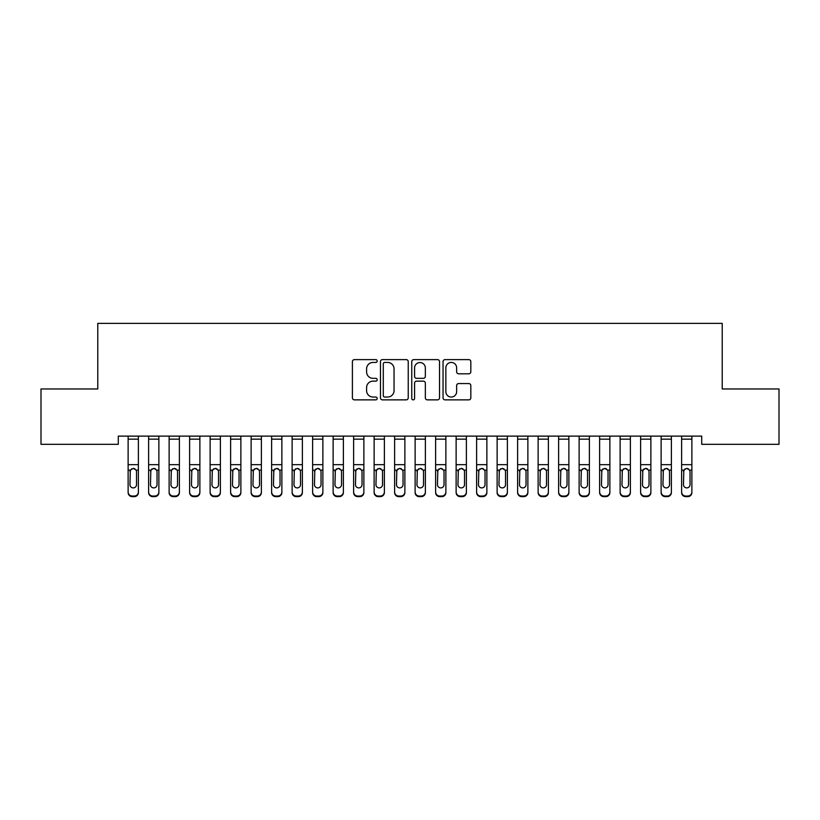 <?xml version="1.0" encoding="UTF-8"?>
<svg xmlns="http://www.w3.org/2000/svg" width="820" height="820" viewBox="0 0 820 820"><rect width="100%" height="100%" fill="white"/><g stroke="black" fill="none" stroke-linecap="round" stroke-linejoin="round"><path stroke-width="1.23" d="M377.2 361.026A1.404 1.404 0 0 0 375.796 359.621L354.414 359.621A2.009 2.009 0 0 0 352.405 361.63L352.405 397.854A2.009 2.009 0 0 0 354.414 399.863L375.796 399.863A1.404 1.404 0 0 0 377.2 398.458A1.404 1.404 0 0 0 375.796 397.044L373.028 397.044A6.437 6.437 0 0 1 366.591 390.607L366.591 387.593A6.437 6.437 0 0 1 373.028 381.146L375.796 381.146A1.404 1.404 0 0 0 377.2 379.742A1.404 1.404 0 0 0 375.796 378.338L373.028 378.338A6.437 6.437 0 0 1 366.591 371.89L366.591 368.877A6.437 6.437 0 0 1 373.028 362.44L375.796 362.44A1.404 1.404 0 0 0 377.2 361.026M468.804 373.807A2.009 2.009 0 0 0 470.823 371.798L470.823 361.63A2.009 2.009 0 0 0 468.804 359.621L445.065 359.621A2.009 2.009 0 0 0 443.046 361.63L443.046 397.854A2.009 2.009 0 0 0 445.065 399.863L468.804 399.863A2.009 2.009 0 0 0 470.823 397.854L470.823 385.574A2.009 2.009 0 0 0 468.804 383.565L458.646 383.565A2.009 2.009 0 0 0 456.637 385.574L456.637 391.663A5.381 5.381 0 0 1 451.246 397.044A5.381 5.381 0 0 1 445.865 391.663L445.865 367.821A5.381 5.381 0 0 1 451.246 362.44A5.381 5.381 0 0 1 456.637 367.821L456.637 371.798A2.009 2.009 0 0 0 458.646 373.807L468.804 373.807M701.715 436.117L118.285 436.117L118.285 444.317L41 444.317L41 388.967L97.785 388.967L97.785 323.367L722.215 323.367L722.215 388.967L779 388.967L779 444.317L701.715 444.317L701.715 436.117M408.237 361.63A2.009 2.009 0 0 0 406.228 359.621L382.479 359.621A2.009 2.009 0 0 0 380.47 361.63L380.47 397.854A2.009 2.009 0 0 0 382.479 399.863L406.228 399.863A2.009 2.009 0 0 0 408.237 397.854L408.237 361.63M413.772 359.621L437.521 359.621A2.009 2.009 0 0 1 439.53 361.63L439.53 397.854A2.009 2.009 0 0 1 437.521 399.863L427.353 399.863A2.009 2.009 0 0 1 425.344 397.854L425.344 383.165A2.009 2.009 0 0 0 423.335 381.146L416.591 381.146A2.009 2.009 0 0 0 414.582 383.165L414.582 398.458A1.404 1.404 0 0 1 413.167 399.863A1.404 1.404 0 0 1 411.763 398.458L411.763 361.63A2.009 2.009 0 0 1 413.772 359.621M384.693 362.44A1.404 1.404 0 0 0 383.288 363.844L383.288 395.64A1.404 1.404 0 0 0 384.693 397.044L387.614 397.044A6.437 6.437 0 0 0 394.051 390.607L394.051 368.877A6.437 6.437 0 0 0 387.614 362.44L384.693 362.44M425.344 367.924A5.381 5.381 0 0 0 419.963 362.542A5.381 5.381 0 0 0 414.582 367.924L414.582 376.318A2.009 2.009 0 0 0 416.591 378.338L423.335 378.338A2.009 2.009 0 0 0 425.344 376.318L425.344 367.924M128.125 470.731L128.125 492.564A4.1 4.069 180 0 0 132.225 496.633L134.275 496.633L134.275 496.038A4.1 4.069 -0 0 0 138.375 491.969L138.375 492.564A4.1 4.069 180 0 1 134.275 496.633M136.53 484.64L136.53 471.654L136.53 484.64A3.28 3.26 180 0 1 133.25 487.9A3.28 3.26 180 0 0 136.53 484.64M129.97 485.225L129.97 484.64A3.28 3.26 180 0 0 133.25 487.9M131.538 468.835L129.97 471.346M134.962 468.835L133.25 468.353L136.171 470.137L136.53 471.654M128.125 491.969A4.1 4.069 -0 0 0 132.225 496.038L132.225 496.633A4.1 4.069 180 0 1 128.125 492.564L128.125 436.158L138.375 436.158L138.375 492.564M132.225 496.038L134.275 496.038M128.125 470.137L130.329 470.137L129.97 484.64M130.329 470.137L133.25 468.353M148.625 439.151L158.875 439.151L158.875 436.158L148.625 436.158L148.625 491.969A4.1 4.069 -0 0 0 152.725 496.038L152.725 496.633A4.1 4.069 180 0 1 148.625 492.564L148.625 491.969L148.625 492.564A4.1 4.069 180 0 0 152.725 496.633L154.775 496.633L154.775 496.038A4.1 4.069 -0 0 0 158.875 491.969L158.875 492.564A4.1 4.069 180 0 1 154.775 496.633M157.03 484.64L157.03 471.654L157.03 484.64A3.28 3.26 180 0 1 153.75 487.9A3.28 3.26 180 0 0 157.03 484.64M150.47 485.225L150.47 484.64A3.28 3.26 180 0 0 153.75 487.9M152.038 468.835L150.47 471.346M155.462 468.835L153.75 468.353L156.671 470.137L157.03 471.654M169.125 439.151L179.375 439.151L179.375 436.158L169.125 436.158L169.125 491.969A4.1 4.069 -0 0 0 173.225 496.038L173.225 496.633A4.1 4.069 180 0 1 169.125 492.564L169.125 491.969L169.125 492.564A4.1 4.069 180 0 0 173.225 496.633L175.275 496.633L175.275 496.038A4.1 4.069 -0 0 0 179.375 491.969L179.375 492.564A4.1 4.069 180 0 1 175.275 496.633M177.53 484.64L177.53 471.654L177.53 484.64A3.28 3.26 180 0 1 174.25 487.9A3.28 3.26 180 0 0 177.53 484.64M170.97 485.225L170.97 484.64A3.28 3.26 180 0 0 174.25 487.9M172.538 468.835L170.97 471.346M175.962 468.835L174.25 468.353L177.171 470.137L177.53 471.654M158.875 439.151L158.875 492.564M152.725 496.038L154.775 496.038M148.625 470.137L150.829 470.137L150.47 484.64M150.829 470.137L153.75 468.353M179.375 439.151L179.375 492.564M173.225 496.038L175.275 496.038M169.125 470.137L171.329 470.137L170.97 484.64M171.329 470.137L174.25 468.353M189.625 439.151L199.875 439.151L199.875 436.158L189.625 436.158L189.625 491.969A4.1 4.069 -0 0 0 193.725 496.038L193.725 496.633A4.1 4.069 180 0 1 189.625 492.564L189.625 491.969L189.625 492.564A4.1 4.069 180 0 0 193.725 496.633L195.775 496.633L195.775 496.038A4.1 4.069 -0 0 0 199.875 491.969L199.875 492.564A4.1 4.069 180 0 1 195.775 496.633M198.03 484.64L198.03 471.654L198.03 484.64A3.28 3.26 180 0 1 194.75 487.9A3.28 3.26 180 0 0 198.03 484.64M191.47 485.225L191.47 484.64A3.28 3.26 180 0 0 194.75 487.9M193.038 468.835L191.47 471.346M196.462 468.835L194.75 468.353L197.671 470.137L198.03 471.654M210.125 439.151L220.375 439.151L220.375 436.158L210.125 436.158L210.125 491.969A4.1 4.069 -0 0 0 214.225 496.038L214.225 496.633A4.1 4.069 180 0 1 210.125 492.564L210.125 491.969L210.125 492.564A4.1 4.069 180 0 0 214.225 496.633L216.275 496.633L216.275 496.038A4.1 4.069 -0 0 0 220.375 491.969L220.375 492.564A4.1 4.069 180 0 1 216.275 496.633M218.53 484.64L218.53 471.654L218.53 484.64A3.28 3.26 180 0 1 215.25 487.9A3.28 3.26 180 0 0 218.53 484.64M211.97 485.225L211.97 484.64A3.28 3.26 180 0 0 215.25 487.9M213.538 468.835L211.97 471.346M216.962 468.835L215.25 468.353L218.171 470.137L218.53 471.654M199.875 439.151L199.875 492.564M193.725 496.038L195.775 496.038M189.625 470.137L191.829 470.137L191.47 484.64M191.829 470.137L194.75 468.353M220.375 439.151L220.375 492.564M214.225 496.038L216.275 496.038M210.125 470.137L212.329 470.137L211.97 484.64M212.329 470.137L215.25 468.353M230.625 439.151L240.875 439.151L240.875 436.158L230.625 436.158L230.625 491.969A4.1 4.069 -0 0 0 234.725 496.038L234.725 496.633A4.1 4.069 180 0 1 230.625 492.564L230.625 491.969L230.625 492.564A4.1 4.069 180 0 0 234.725 496.633L236.775 496.633L236.775 496.038A4.1 4.069 -0 0 0 240.875 491.969L240.875 492.564A4.1 4.069 180 0 1 236.775 496.633M239.03 484.64L239.03 471.654L239.03 484.64A3.28 3.26 180 0 1 235.75 487.9A3.28 3.26 180 0 0 239.03 484.64M232.47 485.225L232.47 484.64A3.28 3.26 180 0 0 235.75 487.9M234.038 468.835L232.47 471.346M237.462 468.835L235.75 468.353L238.671 470.137L239.03 471.654M240.875 439.151L240.875 492.564M234.725 496.038L236.775 496.038M230.625 470.137L232.829 470.137L232.47 484.64M232.829 470.137L235.75 468.353M251.125 439.151L261.375 439.151L261.375 436.158L251.125 436.158L251.125 491.969A4.1 4.069 -0 0 0 255.225 496.038L255.225 496.633A4.1 4.069 180 0 1 251.125 492.564L251.125 491.969L251.125 492.564A4.1 4.069 180 0 0 255.225 496.633L257.275 496.633L257.275 496.038A4.1 4.069 -0 0 0 261.375 491.969L261.375 492.564A4.1 4.069 180 0 1 257.275 496.633M259.53 484.64L259.53 471.654L259.53 484.64A3.28 3.26 180 0 1 256.25 487.9A3.28 3.26 180 0 0 259.53 484.64M252.97 485.225L252.97 484.64A3.28 3.26 180 0 0 256.25 487.9M254.538 468.835L252.97 471.346M257.962 468.835L256.25 468.353L259.171 470.137L259.53 471.654M261.375 439.151L261.375 492.564M255.225 496.038L257.275 496.038M251.125 470.137L253.329 470.137L252.97 484.64M253.329 470.137L256.25 468.353M271.625 439.151L281.875 439.151L281.875 436.158L271.625 436.158L271.625 491.969A4.1 4.069 -0 0 0 275.725 496.038L275.725 496.633A4.1 4.069 180 0 1 271.625 492.564L271.625 491.969L271.625 492.564A4.1 4.069 180 0 0 275.725 496.633L277.775 496.633L277.775 496.038A4.1 4.069 -0 0 0 281.875 491.969L281.875 492.564A4.1 4.069 180 0 1 277.775 496.633M280.03 484.64L280.03 471.654L280.03 484.64A3.28 3.26 180 0 1 276.75 487.9A3.28 3.26 180 0 0 280.03 484.64M273.47 485.225L273.47 484.64A3.28 3.26 180 0 0 276.75 487.9M275.038 468.835L273.47 471.346M278.462 468.835L276.75 468.353L279.671 470.137L280.03 471.654M281.875 439.151L281.875 492.564M275.725 496.038L277.775 496.038M271.625 470.137L273.829 470.137L273.47 484.64M273.829 470.137L276.75 468.353M292.125 439.151L302.375 439.151L302.375 436.158L292.125 436.158L292.125 491.969A4.1 4.069 -0 0 0 296.225 496.038L296.225 496.633A4.1 4.069 180 0 1 292.125 492.564L292.125 491.969L292.125 492.564A4.1 4.069 180 0 0 296.225 496.633L298.275 496.633L298.275 496.038A4.1 4.069 -0 0 0 302.375 491.969L302.375 492.564A4.1 4.069 180 0 1 298.275 496.633M300.53 484.64L300.53 471.654L300.53 484.64A3.28 3.26 180 0 1 297.25 487.9A3.28 3.26 180 0 0 300.53 484.64M293.97 485.225L293.97 484.64A3.28 3.26 180 0 0 297.25 487.9M295.538 468.835L293.97 471.346M298.962 468.835L297.25 468.353L300.171 470.137L300.53 471.654M302.375 439.151L302.375 492.564M296.225 496.038L298.275 496.038M292.125 470.137L294.329 470.137L293.97 484.64M294.329 470.137L297.25 468.353M312.625 439.151L322.875 439.151L322.875 436.158L312.625 436.158L312.625 491.969A4.1 4.069 -0 0 0 316.725 496.038L316.725 496.633A4.1 4.069 180 0 1 312.625 492.564L312.625 491.969L312.625 492.564A4.1 4.069 180 0 0 316.725 496.633L318.775 496.633L318.775 496.038A4.1 4.069 -0 0 0 322.875 491.969L322.875 492.564A4.1 4.069 180 0 1 318.775 496.633M321.03 484.64L321.03 471.654L321.03 484.64A3.28 3.26 180 0 1 317.75 487.9A3.28 3.26 180 0 0 321.03 484.64M314.47 485.225L314.47 484.64A3.28 3.26 180 0 0 317.75 487.9M316.038 468.835L314.47 471.346M319.462 468.835L317.75 468.353L320.671 470.137L321.03 471.654M322.875 439.151L322.875 492.564M316.725 496.038L318.775 496.038M312.625 470.137L314.829 470.137L314.47 484.64M314.829 470.137L317.75 468.353M333.125 439.151L343.375 439.151L343.375 436.158L333.125 436.158L333.125 491.969A4.1 4.069 -0 0 0 337.225 496.038L337.225 496.633A4.1 4.069 180 0 1 333.125 492.564L333.125 491.969L333.125 492.564A4.1 4.069 180 0 0 337.225 496.633L339.275 496.633L339.275 496.038A4.1 4.069 -0 0 0 343.375 491.969L343.375 492.564A4.1 4.069 180 0 1 339.275 496.633M341.53 484.64L341.53 471.654L341.53 484.64A3.28 3.26 180 0 1 338.25 487.9A3.28 3.26 180 0 0 341.53 484.64M334.97 485.225L334.97 484.64A3.28 3.26 180 0 0 338.25 487.9M336.538 468.835L334.97 471.346M339.962 468.835L338.25 468.353L341.171 470.137L341.53 471.654M343.375 439.151L343.375 492.564M337.225 496.038L339.275 496.038M333.125 470.137L335.329 470.137L334.97 484.64M335.329 470.137L338.25 468.353M353.625 439.151L363.875 439.151L363.875 436.158L353.625 436.158L353.625 491.969A4.1 4.069 -0 0 0 357.725 496.038L357.725 496.633A4.1 4.069 180 0 1 353.625 492.564L353.625 491.969L353.625 492.564A4.1 4.069 180 0 0 357.725 496.633L359.775 496.633L359.775 496.038A4.1 4.069 -0 0 0 363.875 491.969L363.875 492.564A4.1 4.069 180 0 1 359.775 496.633M362.03 484.64L362.03 471.654L362.03 484.64A3.28 3.26 180 0 1 358.75 487.9A3.28 3.26 180 0 0 362.03 484.64M355.47 485.225L355.47 484.64A3.28 3.26 180 0 0 358.75 487.9M357.038 468.835L355.47 471.346M360.462 468.835L358.75 468.353L361.671 470.137L362.03 471.654M363.875 439.151L363.875 492.564M357.725 496.038L359.775 496.038M353.625 470.137L355.829 470.137L355.47 484.64M355.829 470.137L358.75 468.353M374.125 439.151L384.375 439.151L384.375 436.158L374.125 436.158L374.125 491.969A4.1 4.069 -0 0 0 378.225 496.038L378.225 496.633A4.1 4.069 180 0 1 374.125 492.564L374.125 491.969L374.125 492.564A4.1 4.069 180 0 0 378.225 496.633L380.275 496.633L380.275 496.038A4.1 4.069 -0 0 0 384.375 491.969L384.375 492.564A4.1 4.069 180 0 1 380.275 496.633M382.53 484.64L382.53 471.654L382.53 484.64A3.28 3.26 180 0 1 379.25 487.9A3.28 3.26 180 0 0 382.53 484.64M375.97 485.225L375.97 484.64A3.28 3.26 180 0 0 379.25 487.9M377.538 468.835L375.97 471.346M380.962 468.835L379.25 468.353L382.171 470.137L382.53 471.654M384.375 439.151L384.375 492.564M378.225 496.038L380.275 496.038M374.125 470.137L376.329 470.137L375.97 484.64M376.329 470.137L379.25 468.353M394.625 439.151L404.875 439.151L404.875 436.158L394.625 436.158L394.625 491.969A4.1 4.069 -0 0 0 398.725 496.038L398.725 496.633A4.1 4.069 180 0 1 394.625 492.564L394.625 491.969L394.625 492.564A4.1 4.069 180 0 0 398.725 496.633L400.775 496.633L400.775 496.038A4.1 4.069 -0 0 0 404.875 491.969L404.875 492.564A4.1 4.069 180 0 1 400.775 496.633M403.03 484.64L403.03 471.654L403.03 484.64A3.28 3.26 180 0 1 399.75 487.9A3.28 3.26 180 0 0 403.03 484.64M396.47 485.225L396.47 484.64A3.28 3.26 180 0 0 399.75 487.9M398.038 468.835L396.47 471.346M401.462 468.835L399.75 468.353L402.671 470.137L403.03 471.654M404.875 439.151L404.875 492.564M398.725 496.038L400.775 496.038M394.625 470.137L396.829 470.137L396.47 484.64M396.829 470.137L399.75 468.353M415.125 439.151L425.375 439.151L425.375 436.158L415.125 436.158L415.125 491.969A4.1 4.069 -0 0 0 419.225 496.038L419.225 496.633A4.1 4.069 180 0 1 415.125 492.564L415.125 491.969L415.125 492.564A4.1 4.069 180 0 0 419.225 496.633L421.275 496.633L421.275 496.038A4.1 4.069 -0 0 0 425.375 491.969L425.375 492.564A4.1 4.069 180 0 1 421.275 496.633M423.53 484.64L423.53 471.654L423.53 484.64A3.28 3.26 180 0 1 420.25 487.9A3.28 3.26 180 0 0 423.53 484.64M416.97 485.225L416.97 484.64A3.28 3.26 180 0 0 420.25 487.9M418.538 468.835L416.97 471.346M421.962 468.835L420.25 468.353L423.171 470.137L423.53 471.654M425.375 439.151L425.375 492.564M419.225 496.038L421.275 496.038M415.125 470.137L417.329 470.137L416.97 484.64M417.329 470.137L420.25 468.353M435.625 439.151L445.875 439.151L445.875 436.158L435.625 436.158L435.625 491.969A4.1 4.069 -0 0 0 439.725 496.038L439.725 496.633A4.1 4.069 180 0 1 435.625 492.564L435.625 491.969L435.625 492.564A4.1 4.069 180 0 0 439.725 496.633L441.775 496.633L441.775 496.038A4.1 4.069 -0 0 0 445.875 491.969L445.875 492.564A4.1 4.069 180 0 1 441.775 496.633M444.03 484.64L444.03 471.654L444.03 484.64A3.28 3.26 180 0 1 440.75 487.9A3.28 3.26 180 0 0 444.03 484.64M437.47 485.225L437.47 484.64A3.28 3.26 180 0 0 440.75 487.9M439.038 468.835L437.47 471.346M442.462 468.835L440.75 468.353L443.671 470.137L444.03 471.654M445.875 439.151L445.875 492.564M439.725 496.038L441.775 496.038M435.625 470.137L437.829 470.137L437.47 484.64M437.829 470.137L440.75 468.353M456.125 439.151L466.375 439.151L466.375 436.158L456.125 436.158L456.125 491.969A4.1 4.069 -0 0 0 460.225 496.038L460.225 496.633A4.1 4.069 180 0 1 456.125 492.564L456.125 491.969L456.125 492.564A4.1 4.069 180 0 0 460.225 496.633L462.275 496.633L462.275 496.038A4.1 4.069 -0 0 0 466.375 491.969L466.375 492.564A4.1 4.069 180 0 1 462.275 496.633M464.53 484.64L464.53 471.654L464.53 484.64A3.28 3.26 180 0 1 461.25 487.9A3.28 3.26 180 0 0 464.53 484.64M457.97 485.225L457.97 484.64A3.28 3.26 180 0 0 461.25 487.9M459.538 468.835L457.97 471.346M462.962 468.835L461.25 468.353L464.171 470.137L464.53 471.654M466.375 439.151L466.375 492.564M460.225 496.038L462.275 496.038M456.125 470.137L458.329 470.137L457.97 484.64M458.329 470.137L461.25 468.353M476.625 439.151L486.875 439.151L486.875 436.158L476.625 436.158L476.625 491.969A4.1 4.069 -0 0 0 480.725 496.038L480.725 496.633A4.1 4.069 180 0 1 476.625 492.564L476.625 491.969L476.625 492.564A4.1 4.069 180 0 0 480.725 496.633L482.775 496.633L482.775 496.038A4.1 4.069 -0 0 0 486.875 491.969L486.875 492.564A4.1 4.069 180 0 1 482.775 496.633M485.03 484.64L485.03 471.654L485.03 484.64A3.28 3.26 180 0 1 481.75 487.9A3.28 3.26 180 0 0 485.03 484.64M478.47 485.225L478.47 484.64A3.28 3.26 180 0 0 481.75 487.9M480.038 468.835L478.47 471.346M483.462 468.835L481.75 468.353L484.671 470.137L485.03 471.654M486.875 439.151L486.875 492.564M480.725 496.038L482.775 496.038M476.625 470.137L478.829 470.137L478.47 484.64M478.829 470.137L481.75 468.353M497.125 439.151L507.375 439.151L507.375 436.158L497.125 436.158L497.125 491.969A4.1 4.069 -0 0 0 501.225 496.038L501.225 496.633A4.1 4.069 180 0 1 497.125 492.564L497.125 491.969L497.125 492.564A4.1 4.069 180 0 0 501.225 496.633L503.275 496.633L503.275 496.038A4.1 4.069 -0 0 0 507.375 491.969L507.375 492.564A4.1 4.069 180 0 1 503.275 496.633M505.53 484.64L505.53 471.654L505.53 484.64A3.28 3.26 180 0 1 502.25 487.9A3.28 3.26 180 0 0 505.53 484.64M498.97 485.225L498.97 484.64A3.28 3.26 180 0 0 502.25 487.9M500.538 468.835L498.97 471.346M503.962 468.835L502.25 468.353L505.171 470.137L505.53 471.654M507.375 439.151L507.375 492.564M501.225 496.038L503.275 496.038M497.125 470.137L499.329 470.137L498.97 484.64M499.329 470.137L502.25 468.353M517.625 439.151L527.875 439.151L527.875 436.158L517.625 436.158L517.625 491.969A4.1 4.069 -0 0 0 521.725 496.038L521.725 496.633A4.1 4.069 180 0 1 517.625 492.564L517.625 491.969L517.625 492.564A4.1 4.069 180 0 0 521.725 496.633L523.775 496.633L523.775 496.038A4.1 4.069 -0 0 0 527.875 491.969L527.875 492.564A4.1 4.069 180 0 1 523.775 496.633M526.03 484.64L526.03 471.654L526.03 484.64A3.28 3.26 180 0 1 522.75 487.9A3.28 3.26 180 0 0 526.03 484.64M519.47 485.225L519.47 484.64A3.28 3.26 180 0 0 522.75 487.9M521.038 468.835L519.47 471.346M524.462 468.835L522.75 468.353L525.671 470.137L526.03 471.654M527.875 439.151L527.875 492.564M521.725 496.038L523.775 496.038M517.625 470.137L519.829 470.137L519.47 484.64M519.829 470.137L522.75 468.353M538.125 439.151L548.375 439.151L548.375 436.158L538.125 436.158L538.125 491.969A4.1 4.069 -0 0 0 542.225 496.038L542.225 496.633A4.1 4.069 180 0 1 538.125 492.564L538.125 491.969L538.125 492.564A4.1 4.069 180 0 0 542.225 496.633L544.275 496.633L544.275 496.038A4.1 4.069 -0 0 0 548.375 491.969L548.375 492.564A4.1 4.069 180 0 1 544.275 496.633M546.53 484.64L546.53 471.654L546.53 484.64A3.28 3.26 180 0 1 543.25 487.9A3.28 3.26 180 0 0 546.53 484.64M539.97 485.225L539.97 484.64A3.28 3.26 180 0 0 543.25 487.9M541.538 468.835L539.97 471.346M544.962 468.835L543.25 468.353L546.171 470.137L546.53 471.654M548.375 439.151L548.375 492.564M542.225 496.038L544.275 496.038M538.125 470.137L540.329 470.137L539.97 484.64M540.329 470.137L543.25 468.353M558.625 439.151L568.875 439.151L568.875 436.158L558.625 436.158L558.625 491.969A4.1 4.069 -0 0 0 562.725 496.038L562.725 496.633A4.1 4.069 180 0 1 558.625 492.564L558.625 491.969L558.625 492.564A4.1 4.069 180 0 0 562.725 496.633L564.775 496.633L564.775 496.038A4.1 4.069 -0 0 0 568.875 491.969L568.875 492.564A4.1 4.069 180 0 1 564.775 496.633M567.03 484.64L567.03 471.654L567.03 484.64A3.28 3.26 180 0 1 563.75 487.9A3.28 3.26 180 0 0 567.03 484.64M560.47 485.225L560.47 484.64A3.28 3.26 180 0 0 563.75 487.9M562.038 468.835L560.47 471.346M565.462 468.835L563.75 468.353L566.671 470.137L567.03 471.654M568.875 439.151L568.875 492.564M562.725 496.038L564.775 496.038M558.625 470.137L560.829 470.137L560.47 484.64M560.829 470.137L563.75 468.353M579.125 439.151L589.375 439.151L589.375 436.158L579.125 436.158L579.125 491.969A4.1 4.069 -0 0 0 583.225 496.038L583.225 496.633A4.1 4.069 180 0 1 579.125 492.564L579.125 491.969L579.125 492.564A4.1 4.069 180 0 0 583.225 496.633L585.275 496.633L585.275 496.038A4.1 4.069 -0 0 0 589.375 491.969L589.375 492.564A4.1 4.069 180 0 1 585.275 496.633M587.53 484.64L587.53 471.654L587.53 484.64A3.28 3.26 180 0 1 584.25 487.9A3.28 3.26 180 0 0 587.53 484.64M580.97 485.225L580.97 484.64A3.28 3.26 180 0 0 584.25 487.9M582.538 468.835L580.97 471.346M585.962 468.835L584.25 468.353L587.171 470.137L587.53 471.654M589.375 439.151L589.375 492.564M583.225 496.038L585.275 496.038M579.125 470.137L581.329 470.137L580.97 484.64M581.329 470.137L584.25 468.353M599.625 439.151L609.875 439.151L609.875 436.158L599.625 436.158L599.625 491.969A4.1 4.069 -0 0 0 603.725 496.038L603.725 496.633A4.1 4.069 180 0 1 599.625 492.564L599.625 491.969L599.625 492.564A4.1 4.069 180 0 0 603.725 496.633L605.775 496.633L605.775 496.038A4.1 4.069 -0 0 0 609.875 491.969L609.875 492.564A4.1 4.069 180 0 1 605.775 496.633M608.03 484.64L608.03 471.654L608.03 484.64A3.28 3.26 180 0 1 604.75 487.9A3.28 3.26 180 0 0 608.03 484.64M601.47 485.225L601.47 484.64A3.28 3.26 180 0 0 604.75 487.9M603.038 468.835L601.47 471.346M606.462 468.835L604.75 468.353L607.671 470.137L608.03 471.654M609.875 439.151L609.875 492.564M603.725 496.038L605.775 496.038M599.625 470.137L601.829 470.137L601.47 484.64M601.829 470.137L604.75 468.353M620.125 439.151L630.375 439.151L630.375 436.158L620.125 436.158L620.125 491.969A4.1 4.069 -0 0 0 624.225 496.038L624.225 496.633A4.1 4.069 180 0 1 620.125 492.564L620.125 491.969L620.125 492.564A4.1 4.069 180 0 0 624.225 496.633L626.275 496.633L626.275 496.038A4.1 4.069 -0 0 0 630.375 491.969L630.375 492.564A4.1 4.069 180 0 1 626.275 496.633M628.53 484.64L628.53 471.654L628.53 484.64A3.28 3.26 180 0 1 625.25 487.9A3.28 3.26 180 0 0 628.53 484.64M621.97 485.225L621.97 484.64A3.28 3.26 180 0 0 625.25 487.9M623.538 468.835L621.97 471.346M626.962 468.835L625.25 468.353L628.171 470.137L628.53 471.654M630.375 439.151L630.375 492.564M624.225 496.038L626.275 496.038M620.125 470.137L622.329 470.137L621.97 484.64M622.329 470.137L625.25 468.353M640.625 439.151L650.875 439.151L650.875 436.158L640.625 436.158L640.625 491.969A4.1 4.069 -0 0 0 644.725 496.038L644.725 496.633A4.1 4.069 180 0 1 640.625 492.564L640.625 491.969L640.625 492.564A4.1 4.069 180 0 0 644.725 496.633L646.775 496.633L646.775 496.038A4.1 4.069 -0 0 0 650.875 491.969L650.875 492.564A4.1 4.069 180 0 1 646.775 496.633M649.03 484.64L649.03 471.654L649.03 484.64A3.28 3.26 180 0 1 645.75 487.9A3.28 3.26 180 0 0 649.03 484.64M642.47 485.225L642.47 484.64A3.28 3.26 180 0 0 645.75 487.9M644.038 468.835L642.47 471.346M647.462 468.835L645.75 468.353L648.671 470.137L649.03 471.654M650.875 439.151L650.875 492.564M644.725 496.038L646.775 496.038M640.625 470.137L642.829 470.137L642.47 484.64M642.829 470.137L645.75 468.353M661.125 439.151L671.375 439.151L671.375 436.158L661.125 436.158L661.125 491.969A4.1 4.069 -0 0 0 665.225 496.038L665.225 496.633A4.1 4.069 180 0 1 661.125 492.564L661.125 491.969L661.125 492.564A4.1 4.069 180 0 0 665.225 496.633L667.275 496.633L667.275 496.038A4.1 4.069 -0 0 0 671.375 491.969L671.375 492.564A4.1 4.069 180 0 1 667.275 496.633M669.53 484.64L669.53 471.654L669.53 484.64A3.28 3.26 180 0 1 666.25 487.9A3.28 3.26 180 0 0 669.53 484.64M662.97 485.225L662.97 484.64A3.28 3.26 180 0 0 666.25 487.9M664.538 468.835L662.97 471.346M667.962 468.835L666.25 468.353L669.171 470.137L669.53 471.654M671.375 439.151L671.375 492.564M665.225 496.038L667.275 496.038M661.125 470.137L663.329 470.137L662.97 484.64M663.329 470.137L666.25 468.353M681.625 439.151L691.875 439.151L691.875 436.158L681.625 436.158L681.625 491.969A4.1 4.069 -0 0 0 685.725 496.038L685.725 496.633A4.1 4.069 180 0 1 681.625 492.564L681.625 491.969L681.625 492.564A4.1 4.069 180 0 0 685.725 496.633L687.775 496.633L687.775 496.038A4.1 4.069 -0 0 0 691.875 491.969L691.875 492.564A4.1 4.069 180 0 1 687.775 496.633M690.03 484.64L690.03 471.654L690.03 484.64A3.28 3.26 180 0 1 686.75 487.9A3.28 3.26 180 0 0 690.03 484.64M683.47 485.225L683.47 484.64A3.28 3.26 180 0 0 686.75 487.9M685.038 468.835L683.47 471.346M688.462 468.835L686.75 468.353L689.671 470.137L690.03 471.654M691.875 439.151L691.875 492.564M685.725 496.038L687.775 496.038M681.625 470.137L683.829 470.137L683.47 484.64M683.829 470.137L686.75 468.353M136.171 470.137L138.375 470.137M128.125 464.673L138.375 464.673M128.125 439.151L138.375 439.151M156.671 470.137L158.875 470.137M148.625 464.673L158.875 464.673M177.171 470.137L179.375 470.137M169.125 464.673L179.375 464.673M197.671 470.137L199.875 470.137M189.625 464.673L199.875 464.673M218.171 470.137L220.375 470.137M210.125 464.673L220.375 464.673M238.671 470.137L240.875 470.137M230.625 464.673L240.875 464.673M259.171 470.137L261.375 470.137M251.125 464.673L261.375 464.673M279.671 470.137L281.875 470.137M271.625 464.673L281.875 464.673M300.171 470.137L302.375 470.137M292.125 464.673L302.375 464.673M320.671 470.137L322.875 470.137M312.625 464.673L322.875 464.673M341.171 470.137L343.375 470.137M333.125 464.673L343.375 464.673M361.671 470.137L363.875 470.137M353.625 464.673L363.875 464.673M382.171 470.137L384.375 470.137M374.125 464.673L384.375 464.673M402.671 470.137L404.875 470.137M394.625 464.673L404.875 464.673M423.171 470.137L425.375 470.137M415.125 464.673L425.375 464.673M443.671 470.137L445.875 470.137M435.625 464.673L445.875 464.673M464.171 470.137L466.375 470.137M456.125 464.673L466.375 464.673M484.671 470.137L486.875 470.137M476.625 464.673L486.875 464.673M505.171 470.137L507.375 470.137M497.125 464.673L507.375 464.673M525.671 470.137L527.875 470.137M517.625 464.673L527.875 464.673M546.171 470.137L548.375 470.137M538.125 464.673L548.375 464.673M566.671 470.137L568.875 470.137M558.625 464.673L568.875 464.673M587.171 470.137L589.375 470.137M579.125 464.673L589.375 464.673M607.671 470.137L609.875 470.137M599.625 464.673L609.875 464.673M628.171 470.137L630.375 470.137M620.125 464.673L630.375 464.673M648.671 470.137L650.875 470.137M640.625 464.673L650.875 464.673M669.171 470.137L671.375 470.137M661.125 464.673L671.375 464.673M689.671 470.137L691.875 470.137M681.625 464.673L691.875 464.673"/></g></svg>
